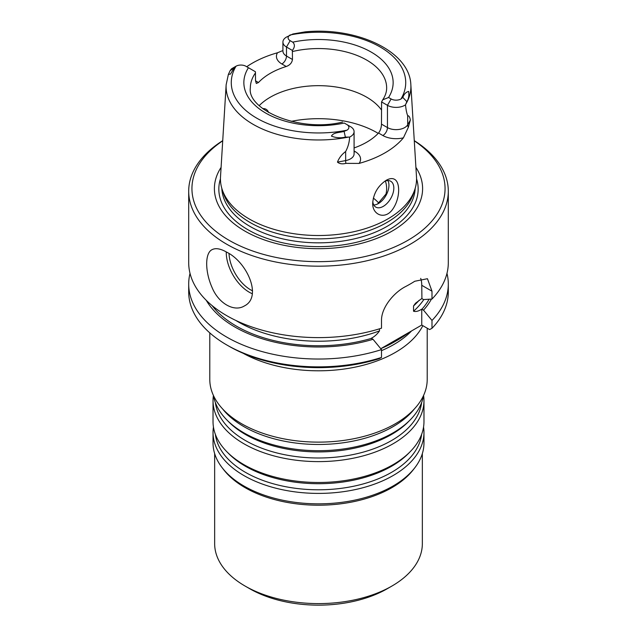 <?xml version="1.0" encoding="UTF-8"?>
<svg xmlns="http://www.w3.org/2000/svg" width="637" height="637" viewBox="0 0 637 637"><rect width="100%" height="100%" fill="white"/><g stroke="black" fill="none" stroke-linecap="round" stroke-linejoin="round"><path stroke-width="0.96" d="M380.767 348.71L384.517 346.552A111.634 64.448 0 0 0 408.524 332.689L421.758 325.045L429.601 329.576L431.99 328.302L431.99 320.459L423.517 310.163L421.758 309.144L421.758 325.045M235.841 320.451A112.932 65.197 0 0 0 379.493 330.898C377.168 334.242 374.429 336.702 371.275 338.287L373.035 339.306L381.507 349.609L381.507 357.445L379.119 358.719A126.564 73.072 180 0 1 229.009 346.241L226.708 344.92A129.805 74.943 180 0 1 188.695 291.929L188.695 284.086A129.805 74.943 180 0 1 190.025 273.377M400.968 99.006A87.221 50.355 180 0 0 380.178 46.995A87.221 50.355 180 0 0 290.09 34.987A7.007 4.045 180 0 0 290.161 40.672L292.733 42.161C295.027 44.399 294.899 47.154 292.367 50.427L286.491 47.034A12.199 7.047 180 0 1 282.916 42.05A12.199 7.047 180 0 1 286.491 37.065L292.924 33.984L305.282 31.85C356.784 26.754 409.726 51.183 410.849 84.745A92.413 53.349 180 0 1 405.785 104.15L406.844 101.633C408.612 98.982 409.209 95.574 408.636 91.409C405.952 92.102 404.017 94.109 402.823 97.429L400.968 99.006A7.007 4.045 180 0 1 391.126 98.966L388.554 97.477L382.694 99.858L381.579 101.928L381.475 124.127C381.348 127.695 380.361 130.657 378.529 133.022A68.151 39.343 180 0 1 354.084 147.951M410.347 120.051L407.688 124.772A12.199 7.047 180 0 1 387.455 127.583L387.455 105.32A12.199 7.047 180 0 0 405.53 104.802C405.936 109.468 406.653 113.107 407.688 115.703C408.954 115.647 409.838 117.097 410.347 120.051L408.357 127.296L403.412 137.823A94.109 54.336 180 0 1 359.077 163.422L345.867 163.375C342.324 164.258 339.521 163.844 337.467 162.124C339.027 157.984 341.758 154.449 345.652 151.518C348.105 146.892 349.418 142.083 349.602 137.09A12.199 7.047 180 0 0 354.084 131.636A12.199 7.047 180 0 0 350.509 126.652L346.839 124.534A7.007 4.045 180 0 1 346.91 130.211L344.076 131.349C340.031 132.703 333.366 132.201 331.455 136.127C335.962 137.91 340.604 138.245 345.381 137.114L349.602 137.09M230.156 70.596L228.388 74.378L230.467 74.083L234.177 67.904L230.156 70.596L231.47 68.884A12.199 7.047 180 0 1 232.29 68.358L236.032 66.2A7.007 4.045 180 0 1 245.874 66.24L255.421 71.75L255.525 80.819L256.329 83.479L258.471 82.523L255.525 80.819M282.087 50.872L277.493 52.767A93.297 53.866 0 0 0 246.726 66.734M277.493 52.767A18.696 10.789 0 0 0 281.896 63.987L286.236 66.495A68.151 39.343 0 0 0 258.471 82.523M372.78 201.595A14.93 8.615 120 0 0 375.806 207.113A14.93 8.615 120 0 0 383.267 206.372A14.93 8.615 120 0 0 393.021 193.218A14.93 8.615 120 0 0 390.736 181.258A14.93 8.615 120 0 0 384.644 181.306M394.653 179.379C392.432 178.081 389.621 178.384 386.205 180.303C378.028 185.789 373.529 193.361 372.717 203.028C372.032 214.956 385.433 220.633 393.156 208.554C400.052 198.218 400.362 182.572 394.653 179.379M263.224 108.585A14.93 8.615 -60 0 1 263.527 109.198M234.177 67.904L236.032 66.2A87.221 50.355 180 0 0 256.822 118.211A87.221 50.355 180 0 0 346.91 130.211M405.53 104.802L405.785 104.15M410.849 84.745L416.494 176.895A98.058 56.613 180 0 1 414.783 189.627L413.453 193.6A96.705 55.833 180 0 1 318.5 238.859A96.705 55.833 180 0 1 223.547 193.6L222.217 189.627A98.058 56.613 180 0 1 220.506 176.895L226.151 84.745A92.413 53.349 180 0 0 348.845 137.019M414.783 189.627A98.058 56.613 180 0 1 318.5 235.515A98.058 56.613 180 0 1 222.217 189.627M421.917 298.642L423.517 299.565L431.99 299.048L431.99 291.205L421.758 285.304L421.917 298.642M431.432 299.079A118.331 68.318 180 0 1 423.517 310.163M373.035 339.306A118.331 68.318 180 0 1 206.261 300.314M414.281 140.658A129.805 74.943 180 0 1 448.305 191.235A129.805 74.943 180 0 1 318.5 266.178A129.805 74.943 180 0 1 188.695 191.235L188.695 262.667A129.805 74.943 180 0 0 381.507 328.19L381.507 320.355C381.34 307.567 393.905 292.463 405.586 286.562A129.805 74.943 0 0 0 414.759 281.259L427.451 278.711L431.99 291.205M420.707 278.393A29.206 16.865 -60 0 1 421.758 285.304M385.807 194.253L377.614 203.967M386.07 193.696A68.151 39.343 0 0 0 386.651 188.592A68.151 39.343 0 0 0 385.377 181.027M421.758 309.144C418.605 311.198 415.865 311.899 413.54 311.246L413.54 305.943L415.523 303.228L421.758 298.554M379.493 330.898L379.493 328.819M292.367 50.427L292.463 59.488C291.961 62.84 289.883 65.173 286.236 66.495M391.126 98.966L387.455 105.32L381.579 101.928M344.633 123.26L350.509 126.652M268.607 112.542A14.93 8.615 120 0 0 266.075 109.285A14.93 8.615 120 0 0 262.747 108.616M387.885 180.558A14.93 8.615 -60 0 1 388.944 185.279A14.93 8.615 -60 0 1 378.394 203.561A14.93 8.615 -60 0 1 373.776 204.995M408.524 332.689L384.517 346.552M373.338 198.083A68.151 39.343 180 0 1 378.8 203.107M415.913 167.396A104.102 60.101 180 0 1 318.5 248.693A104.102 60.101 180 0 1 221.087 167.396M414.289 140.833A126.564 73.072 180 0 1 405.785 241.503A126.564 73.072 180 0 1 231.215 241.503A126.564 73.072 180 0 1 222.711 140.833M188.695 191.235A129.805 74.943 180 0 1 222.719 140.658M448.305 191.235L448.305 262.667A129.805 74.943 180 0 1 431.99 299.048M226.716 252.18C247.029 262.03 262.611 297.017 244.385 305.943C234.177 312.321 218.451 303.459 211.946 287.231C204.939 271.33 204.939 253.184 211.93 249.736C215.537 247.785 220.458 248.597 226.716 252.18M446.975 273.377A129.805 74.943 180 0 1 448.305 284.086A129.805 74.943 180 0 1 431.99 320.459M448.305 284.086L448.305 291.929A129.805 74.943 180 0 1 431.99 328.302M381.507 357.445A129.805 74.943 180 0 1 226.708 344.92M381.507 349.609A129.805 74.943 180 0 1 188.695 284.086M259.219 105.607A68.151 39.343 180 0 1 366.689 97.19A68.151 39.343 180 0 1 381.475 109.978M209.788 332.88L209.788 379.365A108.712 62.768 0 0 0 241.63 423.748A108.712 62.768 0 0 0 360.104 437.348A108.712 62.768 0 0 0 427.212 379.365L427.212 328.19M243.183 353.296A108.712 62.768 0 0 0 422.833 325.666M381.507 350.645A106.443 61.455 0 0 0 411.582 330.922M222.584 408.906A105.471 60.889 0 0 0 243.923 426.647A105.471 60.889 0 0 0 414.416 408.906M213.522 395.681A105.471 60.889 0 0 0 226.868 419.958A105.471 60.889 0 0 0 243.923 432.865A105.471 60.889 0 0 0 410.132 419.958A105.471 60.889 0 0 0 423.478 395.681M213.427 395.466A105.471 60.889 0 0 0 213.029 400.721A105.471 60.889 0 0 0 243.923 443.774A105.471 60.889 0 0 0 358.862 456.976A105.471 60.889 0 0 0 423.971 400.721A105.471 60.889 0 0 0 423.573 395.466M213.029 400.721L213.029 421.606A105.471 60.889 0 0 0 226.868 451.752A105.471 60.889 0 0 0 243.923 464.66A105.471 60.889 0 0 0 410.132 451.752A105.471 60.889 0 0 0 423.971 421.606L423.971 400.721M213.459 427.061A105.471 60.889 0 0 0 213.029 432.515A105.471 60.889 0 0 0 243.923 475.568A105.471 60.889 0 0 0 358.862 488.77A105.471 60.889 0 0 0 423.971 432.515A105.471 60.889 0 0 0 423.541 427.061M213.029 432.515L213.029 442.954A105.471 60.889 0 0 0 222.225 467.813A105.471 60.889 0 0 0 243.923 486.015A105.471 60.889 0 0 0 414.775 467.813A105.471 60.889 0 0 0 423.971 442.954L423.971 432.515M222.225 467.813L223.706 469.724A103.847 59.958 0 0 0 245.07 487.647A103.847 59.958 0 0 0 413.294 469.724L414.775 467.813M214.653 453.6L214.653 543.64A103.847 59.958 0 0 0 245.07 586.04A103.847 59.958 0 0 0 391.93 586.04A103.847 59.958 0 0 0 422.347 543.64L422.347 453.6M249.656 588.684L245.07 586.04L249.656 588.684A97.357 56.207 0 0 0 387.344 588.684L391.93 586.04M282.916 42.05L282.916 51.056A12.199 7.047 0 0 0 286.491 56.04L286.491 47.034L290.161 40.672M408.357 127.296A6.489 5.04 29.4 0 1 407.688 124.772L407.688 115.703M354.084 131.636L354.084 153.891A12.199 7.047 180 0 1 345.652 160.588L345.652 151.518M345.867 163.375A6.489 1.64 79.4 0 1 345.652 160.588L337.467 162.124M403.412 137.823A18.696 10.789 180 0 1 382.869 135.53L378.529 133.022M354.084 150.969L355.104 151.558A18.696 10.789 180 0 1 359.077 163.422M355.104 151.558A6.489 3.75 -60 0 1 354.084 152.012M382.869 135.53A6.489 3.75 120 0 0 387.455 127.583L381.475 124.127M292.463 59.488L286.491 56.04A6.489 3.75 -60 0 1 281.896 63.987M344.076 131.349L345.381 137.114M402.823 97.429L406.844 101.633M421.917 309.24A116.173 67.076 0 0 0 429.091 299.231M212.081 305.577A116.173 67.076 0 0 0 371.435 338.382M378.195 133.372A82.754 47.775 0 0 0 291.236 121.349M413.54 305.943A112.932 65.197 0 0 0 419.202 300.234M413.54 311.246A112.932 65.197 0 0 0 423.828 299.541M292.733 42.161A74.64 43.093 180 0 1 371.275 52.13A74.64 43.093 180 0 1 388.554 97.477M344.267 123.045A74.64 43.093 180 0 1 265.725 113.075A74.64 43.093 180 0 1 248.446 67.729M416.558 178.814A99.667 57.537 180 0 1 318.5 246.638A99.667 57.537 180 0 1 220.442 178.814M415.173 188.369A96.705 55.833 180 0 1 318.5 242.832A96.705 55.833 180 0 1 221.827 188.369M252.563 290.846A30.504 17.613 60 0 1 229.033 253.614M252.292 293.729A32.455 18.736 60 0 1 226.262 251.926M342.579 122.065C298.857 132.878 246.861 109.309 250.349 87.898A68.151 39.343 180 0 1 255.525 72.873M292.463 51.541A68.151 39.343 180 0 1 366.689 60.077A68.151 39.343 180 0 1 386.651 87.898C386.683 91.824 385.369 95.805 382.702 99.866M381.125 348.503A106.443 61.455 0 0 0 395.561 341.209M226.868 419.958L228.667 421.782A103.393 59.695 0 0 0 245.388 434.434A103.393 59.695 0 0 0 408.333 421.782L410.132 419.958M215.362 402.544A103.393 59.695 0 0 0 245.388 440.509A103.393 59.695 0 0 0 354.65 454.229A103.393 59.695 0 0 0 421.638 402.544M226.868 451.752L228.667 453.576A103.393 59.695 0 0 0 245.388 466.228A103.393 59.695 0 0 0 408.333 453.576L410.132 451.752M215.362 434.338A103.393 59.695 0 0 0 245.388 472.312A103.393 59.695 0 0 0 354.65 486.023A103.393 59.695 0 0 0 421.638 434.338M228.388 74.378L226.151 84.745"/></g></svg>
